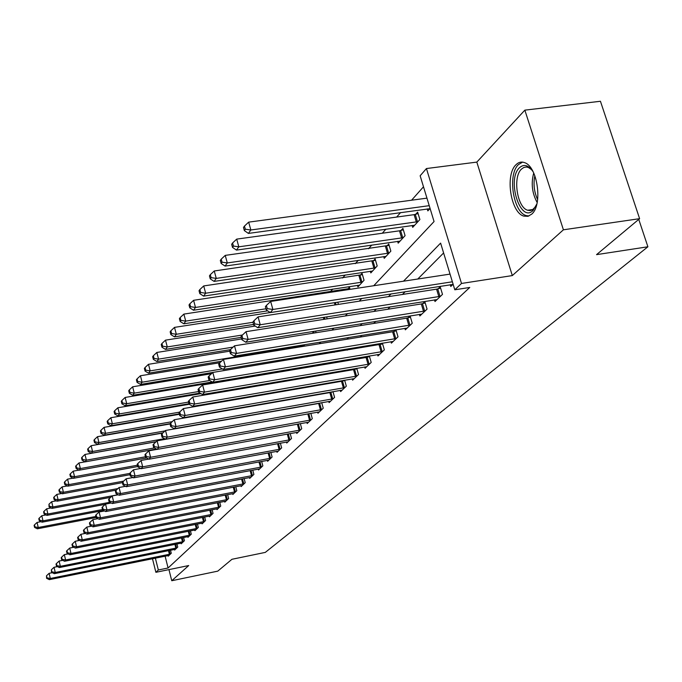<?xml version="1.0" encoding="UTF-8"?>
<svg xmlns="http://www.w3.org/2000/svg" width="682" height="682" viewBox="0 0 682 682"><rect width="100%" height="100%" fill="white"/><g stroke="black" fill="none" stroke-linecap="round" stroke-linejoin="round"><path stroke-width="1.02" d="M515.967 164.763C504.885 174.805 510.724 212.827 523.836 216.109L527.928 216.313L531.696 214.157C542.898 205.094 537.697 166.706 524.68 162.683C521.483 161.446 518.584 162.137 515.967 164.763M373.727 285.741L434.059 221.539L420.146 175.768L426.438 168.548L461.501 283.456L454.809 289.79L440.615 243.116L403.48 281.197M476.82 162.103L512.318 275.579L563.409 229.808L639.614 218.666L600.441 101.268L524.85 110.143L476.82 162.103L426.438 168.548M423.496 186.791L411.587 200.21M400.632 212.554L396.634 217.072M385.918 229.143L382.287 233.235M371.809 245.043L368.519 248.751M358.263 260.319L355.288 263.661M345.245 274.991L342.577 278M332.731 289.091L330.335 291.794M256.62 374.878L256.108 375.458M563.409 229.808L524.85 110.143M168.948 569.623L171.762 580.732L188.709 565.548L155.888 572.309L152.47 558.711M639.614 218.666L596.554 254.642L647.9 246.782L265.298 552.394L231.957 559.283L217.763 571.141L171.762 580.732M255.571 396.131L255.418 395.56M264.42 384.801L264.207 384.051M272.254 372.253L271.82 372.73M273.542 373.037L273.277 372.082M279.577 371.025L279.816 371.886L280.788 370.82M291.257 359.44L292.595 357.99M303.277 346.362L304.88 344.623M315.792 332.756L315.834 331M327.181 318.835L326.627 316.883M338.425 304.402L337.778 302.143M350.062 289.347L349.457 287.241L347.854 289.006M357.462 285.34L357.931 286.926L364.052 280.268L362.048 273.38L360.386 275.213M370.335 271.248L370.82 272.902L377.189 265.98L375.134 258.972L373.404 260.882M383.719 256.594L384.23 258.325L390.854 251.121L388.74 243.986L386.941 245.972M397.64 241.343L398.177 243.15L405.082 235.648L402.909 228.393L401.033 230.456M412.141 225.461L412.704 227.353L419.89 219.536L417.657 212.145L415.705 214.293M427.247 208.914L427.844 210.891L430.086 208.462M165.095 556.154L168.087 567.987L469.762 287.454L454.809 289.79M443.607 252.962L417.768 279.023M405.193 291.708L402.465 294.454M390.164 306.857L387.802 309.244M375.765 321.384L373.727 323.438M361.937 335.322L360.215 337.07M348.673 348.707L347.232 350.164M335.919 361.571L334.743 362.756M323.652 373.941L322.722 374.878M311.845 385.842L311.145 386.549M300.481 397.308L299.986 397.802M168.062 555.549L168.224 556.18L171.276 553.264L170.5 550.212M174.464 549.419L174.635 550.067L177.763 547.075L176.962 543.938M181.037 543.119L181.207 543.784L184.43 540.707L183.603 537.476M187.797 536.64L187.976 537.331L191.284 534.168L190.431 530.835M194.745 529.982L194.924 530.69L198.334 527.442L197.448 524.006M201.889 523.128L202.085 523.861L205.589 520.519L204.668 516.982M209.246 516.078L209.442 516.837L213.048 513.393L212.102 509.744M216.816 508.823L217.021 509.607L220.738 506.053L219.749 502.293M224.608 501.347L224.821 502.157L228.649 498.499L227.626 494.612M232.647 493.649L232.86 494.476L236.807 490.708L235.75 486.701M240.925 485.712L241.155 486.564L245.222 482.677L244.113 478.534M249.467 477.519L249.697 478.406L253.9 474.399L252.749 470.111M258.273 469.071L258.521 469.983L262.851 465.849L261.658 461.416M267.37 460.35L267.625 461.296L272.101 457.025L270.856 452.43M276.764 451.339L277.028 452.319L281.649 447.904L280.353 443.147M286.466 442.021L286.747 443.044L291.529 438.483L290.174 433.547M296.5 432.397L296.798 433.454L301.742 428.731L300.327 423.616M306.883 422.431L307.19 423.531L312.305 418.646L310.83 413.335M317.633 412.124L317.948 413.258L323.251 408.194L321.699 402.687M328.758 401.442L329.091 402.619L334.589 397.376L332.969 391.647M340.292 390.368L340.642 391.596L346.337 386.157L344.64 380.189M343.506 380.385L342.893 380.982M352.262 378.877L352.62 380.155L358.536 374.52L356.754 368.306M355.834 368.468L354.981 369.286M364.674 366.959L365.058 368.289L371.196 362.432L369.32 355.961M368.63 356.081L367.53 357.146M377.564 354.58L377.964 355.961L384.341 349.875L382.38 343.131M381.937 343.199L380.565 344.529M390.965 341.708L391.383 343.157L398.015 336.823L395.944 329.781M395.782 329.807L394.111 331.418M404.895 328.323L405.338 329.832L412.243 323.242L410.087 315.962L408.211 317.778M419.396 314.385L419.873 315.962L427.06 309.108L424.835 301.691L422.883 303.584M434.511 299.867L435.005 301.521L442.49 294.368L440.214 286.815L438.176 288.784M450.256 284.726L450.785 286.457L453.112 284.232M647.9 246.782L638.761 219.382M512.318 275.579L461.501 283.456M168.087 567.987L158.343 569.99L155.888 572.309M262.212 404.392L262.672 403.897M272.757 393.164L273.422 392.457M283.703 381.519L284.59 380.582M295.076 369.422L296.193 368.237M306.891 356.848L308.255 355.39M319.185 343.771L320.821 342.023M331.981 330.148L333.916 328.102M345.314 315.971L347.556 313.575M359.218 301.171L361.801 298.426M155.36 558.123L158.343 569.99M391.118 293.882L388.433 296.636M376.345 309.04L374.017 311.427M362.185 323.566L360.181 325.621M348.596 337.496L346.899 339.244M335.553 350.88L334.137 352.33M323.021 363.736L321.861 364.921M310.966 376.097L310.054 377.035M299.372 387.99L298.682 388.697M288.205 399.447L287.719 399.942M52.267 572.701L49.104 573.34L50.315 578.472L170.449 554.057M46.981 577.833L46.495 575.779L46.589 578.302L46.981 577.833L50.315 578.472L49.343 579.649L169.051 555.395M49.104 573.34L46.495 575.779M46.589 578.302L49.343 579.649M41.048 521.679L37.058 522.446L38.26 527.501L37.322 528.806L96.136 517.519M95.872 516.453L38.26 527.501L34.944 526.888L34.467 524.867L34.1 525.396L34.577 527.416L34.944 526.888M37.322 528.806L34.577 527.416M34.467 524.867L37.058 522.446M57.407 566.606L54.04 567.288L55.268 572.479L176.911 547.893M51.883 571.831L51.389 569.751L51.491 572.317L51.883 571.831L55.268 572.479L54.27 573.69L175.479 549.257M54.04 567.288L51.389 569.751M51.491 572.317L54.27 573.69M62.701 560.34L59.112 561.056L60.366 566.324L183.552 541.551M56.93 565.668L56.427 563.562L56.018 564.065L56.521 566.171L56.93 565.668L60.366 566.324L59.334 567.569L182.077 542.957M59.112 561.056L56.427 563.562M56.521 566.171L59.334 567.569M68.149 553.895L64.33 554.645L65.608 559.982L190.389 535.029M62.122 559.325L61.61 557.194L61.192 557.706L61.704 559.837L62.122 559.325L65.608 559.982L64.551 561.269L188.871 536.478M64.33 554.645L61.61 557.194M61.704 559.837L64.551 561.269M46.009 514.927L41.79 515.728L43.009 520.843L42.045 522.19L103.587 510.451M102.471 509.514L43.009 520.843L39.65 520.23L39.172 518.184L38.789 518.721L39.275 520.767L39.65 520.23M42.045 522.19L39.275 520.767M39.172 518.184L41.79 515.728M51.107 507.979L46.657 508.815L47.902 514.006L46.913 515.387L105.284 504.322M109.93 502.259L47.902 514.006L44.492 513.384L43.998 511.312L43.605 511.867L44.1 513.938L44.492 513.384M46.913 515.387L44.1 513.938M43.998 511.312L46.657 508.815M56.359 500.835L51.67 501.713L52.923 506.973L51.909 508.397L110.689 497.323M118.139 494.706L52.923 506.973L49.471 506.342L48.968 504.237L49.061 506.914L49.471 506.342M51.909 508.397L49.061 506.914M48.968 504.237L51.67 501.713M73.758 547.254L69.709 548.055L71.005 553.469L197.405 528.328M67.458 552.795L66.947 550.638L66.512 551.167L67.032 553.332L67.458 552.795L71.005 553.469L69.914 554.781L195.845 529.812M69.709 548.055L66.947 550.638M67.032 553.332L69.914 554.781M61.764 493.487L56.819 494.407L58.098 499.736L57.049 501.202L116.238 490.128M117.918 488.559L58.098 499.736L54.586 499.105L54.074 496.973L53.665 497.562L54.176 499.684L54.586 499.105M57.049 501.202L54.176 499.684M54.074 496.973L56.819 494.407M536.862 203.952L533.051 210.465C520.392 223.636 506.496 179.613 519.437 167.746C523.929 163.74 528.482 165.07 533.085 171.719M531.653 169.707L528.388 167.465L526.291 166.996L523.759 167.491L521.449 169.119C512.523 177.09 517.152 207.558 527.68 210.244L530.067 210.567L532.369 209.894L535.933 206.279M522.565 162.12L518.439 164.601C507.399 174.575 513.196 212.341 526.24 215.597L528.9 215.998M79.538 540.425L75.233 541.269L76.563 546.751L204.634 521.432M72.965 546.077L72.437 543.886L71.985 544.432L72.514 546.623L72.965 546.077L76.563 546.751L75.438 548.106L203.023 522.958M75.233 541.269L72.437 543.886M72.514 546.623L75.438 548.106M85.497 533.384L80.936 534.279L82.283 539.837L212.068 514.33M78.626 539.155L78.089 536.939L77.629 537.501L78.166 539.718L78.626 539.155L82.283 539.837L81.124 541.235L210.414 515.907M80.936 534.279L78.089 536.939M78.166 539.718L81.124 541.235M91.644 526.137L86.802 527.075L88.174 532.71L219.723 507.024M84.466 532.028L83.912 529.769L83.443 530.357L83.988 532.608L84.466 532.028L88.174 532.71L86.981 534.159L218.018 508.644M86.802 527.075L83.912 529.769M83.988 532.608L86.981 534.159M97.986 518.661L92.854 519.65L94.252 525.37L227.609 499.497M90.476 524.68L89.922 522.386L89.436 522.992L89.99 525.276L90.476 524.68L94.252 525.37L93.025 526.854L225.853 501.168M92.854 519.65L89.922 522.386M89.99 525.276L93.025 526.854M104.534 510.954L99.095 511.986L100.518 517.791L235.733 491.739M96.682 517.092L96.119 514.774L95.616 515.387L96.179 517.706L96.682 517.092L100.518 517.791L99.248 519.326L233.926 493.461M99.095 511.986L96.119 514.774M96.179 517.706L99.248 519.326M67.339 485.916L62.113 486.88L63.417 492.285L62.343 493.794L122.436 482.634M123.664 481.108L63.417 492.285L59.854 491.645L59.334 489.488L58.908 490.094L59.428 492.251L59.854 491.645M62.343 493.794L59.428 492.251M59.334 489.488L62.113 486.88M73.076 478.133L67.578 479.139L68.899 484.612L67.791 486.164L129.955 474.706M129.759 473.41L68.899 484.612L65.284 483.964L64.756 481.773L64.313 482.404L64.841 484.587L65.284 483.964M67.791 486.164L64.841 484.587M64.756 481.773L67.578 479.139M78.993 470.103L73.196 471.16L74.551 476.709L73.409 478.312L137.738 466.539M137.414 465.226L74.551 476.709L70.877 476.062L70.331 473.837L69.879 474.484L70.416 476.701L70.877 476.062M73.409 478.312L70.416 476.701M70.331 473.837L73.196 471.16M85.097 461.833L78.993 462.933L80.374 468.56L79.189 470.213L146.741 457.954M145.471 456.769L80.374 468.56L76.631 467.903L76.086 465.653L75.617 466.317L76.171 468.568L76.631 467.903M79.189 470.213L76.171 468.568M76.086 465.653L78.993 462.933M156.084 441.766L84.969 454.451L86.375 460.162L85.156 461.867L156.459 449.029M154.507 447.921L86.375 460.162L82.573 459.498L82.019 457.213L81.533 457.903L82.096 460.179L82.573 459.498M85.156 461.867L82.096 460.179M82.019 457.213L84.969 454.451M111.294 502.992L105.54 504.083L106.989 509.974L244.113 483.743M103.084 509.266L102.505 506.914L101.993 507.553L102.564 509.906L103.084 509.266L106.989 509.974L105.676 511.56L242.246 485.516M105.54 504.083L102.505 506.914M102.564 509.906L105.676 511.56M162.776 433.036L91.132 445.704L92.564 451.501L91.311 453.249L156.169 441.68M164.567 438.679L92.564 451.501L88.703 450.828L88.131 448.509L87.637 449.216L88.208 451.535L88.703 450.828M91.311 453.249L88.208 451.535M88.131 448.509L91.132 445.704M118.284 494.782L112.18 495.925L113.664 501.909L252.758 475.49M109.7 501.193L109.103 498.806L108.574 499.463L109.163 501.85L109.7 501.193L113.664 501.909L112.317 503.538L250.831 477.323M112.18 495.925L109.103 498.806M109.163 501.85L112.317 503.538M170.048 423.965L97.5 436.676L98.958 442.55L97.662 444.366L163.015 432.814M165.078 430.888L98.958 442.55L95.028 441.885L94.448 439.532L93.937 440.257L94.517 442.609L95.028 441.885M97.662 444.366L94.517 442.609M94.448 439.532L97.5 436.676M125.505 486.292L119.052 487.502L120.561 493.572L261.675 466.974M116.528 492.847L115.923 490.426L115.369 491.1L115.974 493.529L116.528 492.847L120.561 493.572L119.162 495.26L259.689 468.875M119.052 487.502L115.923 490.426M115.974 493.529L119.162 495.26M179.392 414.281L104.065 427.35L105.557 433.317L104.218 435.193L170.261 423.624M172.196 421.672L105.557 433.317L101.558 432.635L100.97 430.248L100.442 431.007L101.03 433.385L101.558 432.635M104.218 435.193L101.03 433.385M100.97 430.248L104.065 427.35M132.981 477.528L126.144 478.79L127.696 484.953L270.882 458.185M123.587 484.229L122.965 481.765L122.393 482.464L123.007 484.928L123.587 484.229L127.696 484.953L126.247 486.701L268.827 460.145M126.144 478.79L122.965 481.765M123.007 484.928L126.247 486.701M189.221 404.264L110.859 417.716L112.377 423.778L110.995 425.713L179.281 413.872M179.596 412.141L112.377 423.778L108.31 423.087L107.705 420.666L107.159 421.442L107.765 423.863L108.31 423.087M110.995 425.713L107.765 423.863M107.705 420.666L110.859 417.716M140.714 468.457L133.484 469.787L135.062 476.045L280.396 449.106M130.884 475.311L130.253 472.805L129.657 473.538L130.288 476.036L130.884 475.311L135.062 476.045L133.57 477.852L278.273 451.126M133.484 469.787L130.253 472.805M130.288 476.036L133.57 477.852M201.002 393.633L117.875 407.759L119.427 413.914L117.995 415.909L188.974 403.735M188.539 402.082L119.427 413.914L115.284 413.224L114.67 410.76L114.099 411.561L114.721 414.025L115.284 413.224M117.995 415.909L114.721 414.025M114.67 410.76L117.875 407.759M148.727 459.071L141.08 460.469L142.691 466.829L290.225 439.728M138.429 466.087L137.79 463.547L137.176 464.297L137.815 466.838L138.429 466.087L142.691 466.829L141.14 468.696L288.034 441.817M141.08 460.469L137.79 463.547M137.815 466.838L141.14 468.696M273.337 372.312L125.13 397.453L126.716 403.71L125.232 405.773L200.082 393.071M198.615 391.536L126.716 403.71L122.504 403.011L121.873 400.513L121.285 401.34L121.916 403.838L122.504 403.011M125.232 405.773L121.916 403.838M121.873 400.513L125.13 397.453M157.03 449.361L148.94 450.819L150.586 457.281L300.387 430.018M146.246 456.539L145.59 453.948L144.959 454.732L145.607 457.315L146.246 456.539L150.586 457.281L148.983 459.216L298.128 432.183M148.94 450.819L145.59 453.948M145.607 457.315L148.983 459.216M309.568 420.3L307.812 413.957L157.082 440.828L158.77 447.401L310.907 419.976M154.345 446.642L153.672 444.016L153.015 444.826L153.68 447.452L154.345 446.642L158.77 447.401L157.107 449.404L308.571 422.209M307.812 413.957L309.193 413.624M157.082 440.828L153.672 444.016M153.68 447.452L157.107 449.404M320.438 409.908L318.639 403.463L165.521 430.47L167.243 437.153L321.802 409.575M162.734 436.395L162.052 433.718L161.37 434.553L162.052 437.222L162.734 436.395L167.243 437.153L165.521 439.234L319.381 411.894M318.639 403.463L321.563 402.704M165.521 430.47L162.052 433.718M162.052 437.222L165.521 439.234M331.699 399.141L329.858 392.593L174.277 419.728L176.041 426.523L333.089 398.808M171.438 425.756L170.739 423.036L170.031 423.906L170.73 426.625L171.438 425.756L176.041 426.523L174.251 428.68L330.574 401.204M329.858 392.593L333.004 391.775M174.277 419.728L170.739 423.036M170.73 426.625L174.251 428.68M343.378 387.973L341.486 381.315L183.364 408.578L185.163 415.491L344.785 387.64M180.474 414.716L179.758 411.954L179.016 412.857L179.741 415.619L180.474 414.716L185.163 415.491L183.313 417.734L342.176 390.13M341.486 381.315L344.725 380.479M183.364 408.578L179.758 411.954M179.741 415.619L183.313 417.734M355.484 376.396L353.549 369.627L192.801 397.001L194.643 404.034L356.916 376.055M189.86 403.25L189.119 400.436L188.36 401.374L189.093 404.187L189.86 403.25L194.643 404.034L192.725 406.361L354.214 378.638M353.549 369.627L356.882 368.766M192.801 397.001L189.119 400.436M189.093 404.187L192.725 406.361M368.058 364.376L366.072 357.487L202.605 384.963L204.498 392.124L369.516 364.035M199.613 391.332L198.854 388.467L198.061 389.448L198.82 392.303L199.613 391.332L204.498 392.124L202.503 394.546L366.711 366.711M366.072 357.487L369.508 356.601M202.605 384.963L198.854 388.467M198.82 392.303L202.503 394.546M222.409 368.928L142.078 382.21L140.492 384.426L212.81 372.44L214.753 379.738L382.602 351.537M209.758 378.936L208.982 376.021L208.155 377.035L208.931 379.951L209.758 378.936L214.753 379.738L212.673 382.252L379.686 354.325M208.982 376.021L212.81 372.44L382.619 343.967M208.931 379.951L212.673 382.252M394.69 338.911L392.602 331.776L223.432 359.405L225.427 366.839L396.208 338.553M220.32 366.029L219.519 363.063L218.666 364.12L219.459 367.087L220.32 366.029L225.427 366.839L223.253 369.456L393.173 341.452M392.602 331.776L396.251 330.83M223.432 359.405L219.519 363.063M219.459 367.087L223.253 369.456M408.816 325.408L406.668 318.144L234.497 345.825L236.543 353.404L410.359 325.041M231.326 352.585L230.507 349.559L229.612 350.659L230.422 353.685L231.326 352.585L236.543 353.404L234.284 356.132L407.197 328.059M406.668 318.144L410.436 317.164M234.497 345.825L230.507 349.559M230.422 353.685L234.284 356.132M423.522 311.35L421.314 303.95L246.032 331.665L248.137 339.389L425.091 310.975M242.801 338.57L241.957 335.476L241.027 336.627L241.863 339.713L242.801 338.57L248.137 339.389L245.784 342.236L421.8 314.121M421.314 303.95L425.21 302.936M246.032 331.665L241.957 335.476M241.863 339.713L245.784 342.236M438.841 296.696L436.574 289.159L258.077 316.883L260.243 324.76L440.444 296.32M254.778 323.933L253.909 320.787L252.937 321.981L253.798 325.126L254.778 323.933L260.243 324.76L257.779 327.735L437.017 299.594M436.574 289.159L440.606 288.111M258.077 316.883L253.909 320.787M253.798 325.126L257.779 327.735M450.035 274.104L270.66 301.444L272.885 309.475L452.371 281.794M267.284 308.648L266.398 305.434L265.375 306.687L266.261 309.892L267.284 308.648L272.885 309.475L270.311 312.586L452.882 284.445M270.66 301.444L266.398 305.434M266.261 309.892L270.311 312.586M211.446 373.719L132.64 386.796L134.26 393.147L132.734 395.287L212.187 381.954M209.826 380.496L134.26 393.147L129.972 392.44L129.324 389.908L128.719 390.769L129.367 393.301L129.972 392.44M132.734 395.287L129.367 393.301M129.324 389.908L132.64 386.796M219.877 362.73L140.424 375.756L142.078 382.21L137.704 381.502L137.048 378.919L136.417 379.814L137.073 382.389L137.704 381.502M140.492 384.426L137.073 382.389M137.048 378.919L140.424 375.756M229.749 351.17L148.48 364.316L150.176 370.88L148.531 373.173L221.471 361.238M303.899 345.689L150.176 370.88L145.718 370.164L145.044 367.538L144.388 368.468L145.061 371.085L145.718 370.164M148.531 373.173L145.061 371.085M145.044 367.538L148.48 364.316M241.65 338.928L156.843 352.458L158.574 359.124L156.869 361.511L230.448 349.627M233.108 347.121L158.574 359.124L154.021 358.408L153.339 355.74L152.657 356.703L153.348 359.363L154.021 358.408M156.869 361.511L153.348 359.363M153.339 355.74L156.843 352.458M255.204 326.047L165.513 340.148L167.278 346.933L165.513 349.406L241.223 337.36M242.468 334.998L167.278 346.933L162.648 346.209L161.941 343.498L161.242 344.495L161.941 347.206L162.648 346.209M165.513 349.406L161.941 347.206M161.941 343.498L165.513 340.148M270.26 312.552L174.515 327.377L176.323 334.274L174.49 336.848L253.61 324.436M253.022 322.288L176.323 334.274L171.6 333.549L170.875 330.787L170.15 331.819L170.867 334.581L171.6 333.549M174.49 336.848L170.867 334.581M170.875 330.787L174.515 327.377M349.815 288.469L183.867 314.104L185.726 321.12L183.816 323.797L267.694 310.847M265.954 308.776L185.726 321.12L180.9 320.387L180.159 317.582L179.4 318.656L180.142 321.461L180.9 320.387M183.816 323.797L180.142 321.461M180.159 317.582L183.867 314.104M362.423 274.65L193.594 300.302L195.495 307.446L193.509 310.225L359.576 285.136M362.381 282.084L195.495 307.446L190.568 306.704L189.809 303.848L189.025 304.965L189.775 307.821L190.568 306.704M193.509 310.225L189.775 307.821M189.809 303.848L193.594 300.302M375.526 260.294L203.713 285.937L205.666 293.217L203.603 296.107L372.534 271.044M375.458 267.873L205.666 293.217L200.627 292.467L199.852 289.56L199.033 290.72L199.809 293.627L200.627 292.467M203.603 296.107L199.809 293.627M199.852 289.56L203.713 285.937M389.149 245.358L214.259 270.976L216.262 278.392L214.105 281.402L386.012 256.381M389.047 253.082L216.262 278.392L211.113 277.642L210.312 274.675L209.459 275.886L210.252 278.853L211.113 277.642M214.105 281.402L210.252 278.853M210.312 274.675L214.259 270.976M403.335 229.817L399.473 230.814L225.239 255.383L227.302 262.937L225.051 266.082L400.036 241.13M403.198 237.703L227.302 262.937L222.034 262.186L221.215 259.169L220.32 260.43L221.138 263.448L222.034 262.186M225.051 266.082L221.138 263.448M221.215 259.169L225.239 255.383M418.109 213.628L414.119 214.66L236.705 239.118L238.819 246.824L236.475 250.098L414.639 225.248M417.93 221.676L238.819 246.824L233.432 246.066L232.588 242.988L231.658 244.301L232.502 247.378L233.432 246.066M236.475 250.098L232.502 247.378M232.588 242.988L236.705 239.118M426.949 198.147L248.666 222.136L250.848 229.987L248.401 233.415L429.865 208.701M429.234 205.666L250.848 229.987L245.324 229.229L244.463 226.092L243.491 227.464L244.352 230.601L245.324 229.229M248.401 233.415L244.352 230.601M244.463 226.092L248.666 222.136M169.4 554.321L168.463 550.63M170.176 554.134L169.238 550.468M175.854 548.149L174.89 544.355M176.638 547.961L175.675 544.193M182.486 541.815L181.48 537.902M183.27 541.627L182.282 537.74M189.298 535.293L188.266 531.269M190.099 535.106L189.067 531.108M196.305 528.593L195.231 524.441M197.115 528.405L196.049 524.288M537.169 202.537C532.096 193.245 530.946 183.407 533.716 173.015M534.833 175.683C533.205 184.038 534.142 192.034 537.638 199.664M203.517 521.704L202.409 517.425M204.336 521.508L203.236 517.263M210.934 514.612L209.783 510.196M211.77 514.416L210.627 510.034M218.572 507.306L217.379 502.753M219.416 507.11L218.231 502.583M226.441 499.778L225.205 495.081M227.302 499.582L226.074 494.91M234.557 492.029L233.27 487.17M235.426 491.824L234.148 487.008M242.911 484.032L241.581 479.02M243.798 483.828L242.468 478.849M251.539 475.789L250.149 470.597M252.434 475.576L251.053 470.427M260.439 467.281L258.99 461.91M261.342 467.068L259.91 461.74M269.629 458.492L268.12 452.933M270.549 458.278L269.049 452.763M253.619 395.875L253.772 396.438M252.698 396.029L252.852 396.6M279.117 449.421L277.548 443.658M280.055 449.199L278.495 443.488M262.365 384.358L262.57 385.117M261.419 384.52L261.624 385.279M288.929 440.035L287.293 434.067M289.876 439.822L288.256 433.897M271.487 372.824L271.632 373.361M270.541 373.037L270.669 373.523M299.074 430.333L297.361 424.153M300.037 430.112L298.341 423.974M310.557 420.078L308.793 413.735M321.444 409.677L319.636 403.241M332.722 398.91L330.872 392.363M344.41 387.743L342.517 381.085M356.541 376.157L354.597 369.388M369.124 364.137L367.138 357.249M381.119 351.895L379.081 344.887M382.201 351.648L380.164 344.64M395.799 338.664L393.71 331.529M409.942 325.161L407.793 317.897M424.673 311.094L422.465 303.695M440.018 296.44L437.742 288.904M303.285 344.887L303.541 345.791M302.279 345.049L302.552 346.004M313.652 331.35L314.129 333.021M312.629 331.512L313.106 333.191M324.368 317.232L324.922 319.193M323.328 317.403L323.882 319.355M335.442 302.501L336.09 304.769M334.376 302.672L335.024 304.931M347.47 289.117L347.641 289.714M346.405 289.347L346.558 289.876M359.985 275.323L361.989 282.195M358.911 275.554L360.906 282.425M373.003 260.993L375.049 267.983M371.903 261.223L373.949 268.214M386.532 246.083L388.638 253.201M385.415 246.321L387.521 253.44M400.615 230.567L402.781 237.813M399.473 230.814L401.638 238.061M415.278 214.412L417.503 221.795M414.119 214.66L416.344 222.034M533.051 209.485L527.68 210.244"/></g></svg>
